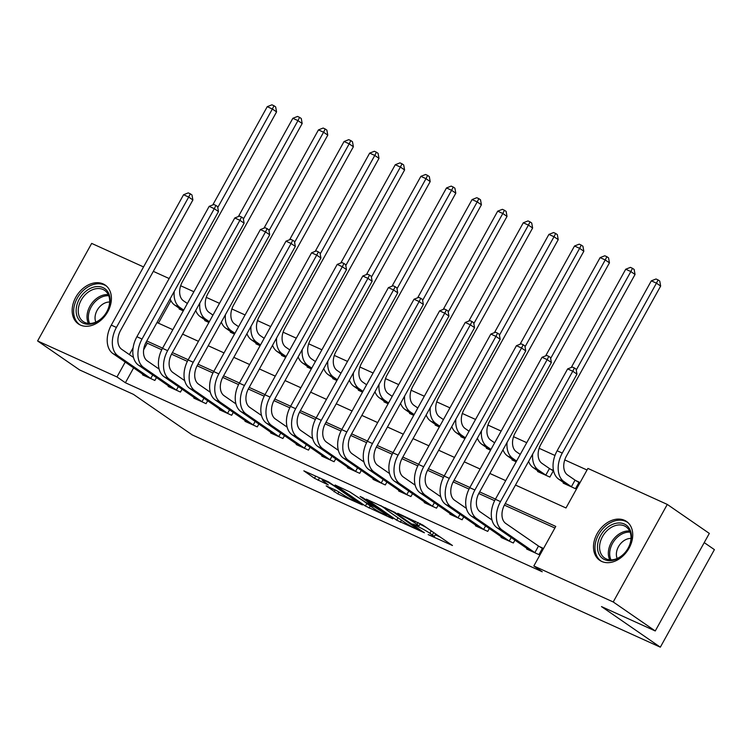 <?xml version="1.0" encoding="UTF-8"?>
<svg xmlns="http://www.w3.org/2000/svg" width="752" height="752" viewBox="0 0 752 752"><rect width="100%" height="100%" fill="white"/><g stroke="black" fill="none" stroke-linecap="round" stroke-linejoin="round"><path stroke-width="1.13" d="M428.179 534.606L452.46 545.501L422.756 525.009L397.733 513.268L402.809 516.116A9.503 0.846 -151 0 1 414.521 522.678L416.993 524.388A9.503 0.846 -151 0 1 418.873 526.08A9.503 0.846 -151 0 1 415.847 525.112L412.829 524.022L418.159 526.71A9.503 0.846 -151 0 1 429.871 533.271L432.344 534.973A9.503 0.846 -151 0 1 434.224 536.665A9.503 0.846 -151 0 1 431.197 535.706L428.179 534.606M103.174 283.927A23.603 17.418 124.6 0 1 105.186 285.055A23.603 17.418 124.6 0 1 106.972 313.076A23.603 17.418 124.6 0 1 80.379 325.052A23.603 17.418 124.6 0 1 78.377 323.924A23.603 17.418 124.6 0 1 76.591 295.903A23.603 17.418 124.6 0 1 103.174 283.927M624.508 520.318A23.603 17.418 124.6 0 1 626.519 521.456A23.603 17.418 124.6 0 1 628.305 549.468A23.603 17.418 124.6 0 1 601.713 561.453A23.603 17.418 124.6 0 1 599.711 560.315A23.603 17.418 124.6 0 1 597.925 532.303A23.603 17.418 124.6 0 1 624.508 520.318M326.161 485.867L337.798 493.895L362.464 504.959L328.511 481.882L303.836 470.827L314.496 478.3L328.304 484.955L323.68 481.28A7.943 0.705 -151 0 1 322.11 479.87A7.943 0.705 -151 0 1 326.876 481.759A7.943 0.705 -151 0 1 334.433 486.159L353.995 499.648A7.943 0.705 -151 0 1 355.564 501.067A7.943 0.705 -151 0 1 350.799 499.178A7.943 0.705 -151 0 1 343.232 494.769L336.313 490.473L326.161 485.867M515.477 485.068L565.993 507.976L587.914 468.421L667.287 504.423L709.324 533.412L655.255 630.966L601.478 606.582L660.331 647.181L192.258 434.929L133.405 394.339L79.637 369.956L37.6 340.957L91.669 243.404L143.547 266.932M655.255 630.966L613.218 601.967L533.835 565.974L555.766 526.428L505.25 503.52M133.64 367.86L125.387 382.749L542.248 571.774L533.835 565.974M125.387 382.749L116.974 376.949L37.6 340.957M396.671 520.205L424.41 532.783L394.706 512.291L366.374 499.178L396.671 520.205L398.005 517.78M392.788 518.833L365.397 506.021L335.11 485.002L349.868 491.958L365.575 502.317L373.265 505.673L360.133 496.499L362.943 497.768L392.976 518.485M554.882 528.017L504.376 505.118M494.637 500.7L478.77 493.509M469.032 489.091L453.165 481.891M443.426 477.473L427.559 470.282M417.821 465.864L401.953 458.673M392.215 454.255L376.348 447.064M366.609 442.646L350.742 435.455M341.004 431.037L325.137 423.837M315.398 419.428L299.531 412.228M289.793 407.81L273.925 400.619M264.187 396.201L248.32 389.01M238.581 384.592L222.714 377.401M212.976 372.983L197.109 365.782M187.37 361.374L171.503 354.173M161.765 349.755L147.307 343.203L143.632 349.83M526.992 548.415L526.654 549.035L538.949 554.609L542.596 548.011L539.259 546.497M514.941 540.105L513.343 542.991L501.048 537.426L501.387 536.806M489.336 528.496L487.738 531.382L475.443 525.808L475.781 525.197M463.73 516.887L462.132 519.773L449.837 514.199L450.175 513.588M438.125 505.269L436.527 508.164L424.231 502.59L424.57 501.979M412.519 493.66L410.921 496.555L398.626 490.981L398.964 490.37M386.913 482.051L385.315 484.937L373.02 479.372L373.359 478.751M361.308 470.442L359.71 473.328L347.415 467.753L347.753 467.142M335.702 458.833L334.104 461.719L321.809 456.144L322.147 455.533M310.097 447.214L308.499 450.11L296.203 444.535L296.542 443.924M284.491 435.605L282.893 438.501L270.598 432.926L270.936 432.315M258.885 423.996L257.278 426.882L244.992 421.317L245.331 420.697M233.28 412.387L231.672 415.273L219.387 409.699L219.725 409.088M207.674 400.778L206.067 403.664L193.781 398.09L194.119 397.479M182.069 389.16L180.461 392.055L168.175 386.481L168.514 385.87M156.463 377.551L154.856 380.446L142.57 374.872L142.908 374.261M587.03 470.009L564.752 459.914M554.976 455.477L539.146 448.305M526.757 442.684L513.541 436.686M501.152 431.075L487.935 425.077M475.546 419.456L462.33 413.468M449.94 407.847L436.724 401.859M424.335 396.238L411.118 390.25M398.729 384.629L385.513 378.632M373.124 373.02L359.907 367.023M347.518 361.402L334.302 355.414M321.912 349.793L308.696 343.805M296.307 338.184L283.09 332.196M270.701 326.575L257.485 320.578M245.096 314.966L231.879 308.969M219.49 303.347L206.274 297.36M193.884 291.738L180.668 285.751M170.901 300.631L158.418 323.163M563.53 482.511L563.192 483.122L575.477 488.697L579.134 482.107L575.797 480.584M553.5 470.479L550.191 468.975M553.51 470.526L549.872 477.088L537.586 471.513L537.924 470.893M512.319 459.284L511.98 459.904L516.163 461.794M486.713 447.675L486.375 448.286L490.558 450.185M461.108 436.066L460.769 436.677L464.952 438.576M435.502 424.457L435.164 425.068L439.347 426.967M409.896 412.848L409.558 413.459L413.741 415.348M384.291 401.23L383.952 401.85L388.135 403.739M358.685 389.621L358.347 390.232L362.53 392.13M333.08 378.012L332.741 378.623L336.924 380.521M307.474 366.403L307.136 367.014L311.319 368.912M281.868 354.794L281.53 355.405L285.713 357.294M256.263 343.175L255.924 343.796L260.098 345.685M230.657 331.566L230.319 332.177L234.492 334.076M205.052 319.957L204.713 320.568L208.887 322.467M179.446 308.348L179.108 308.959L183.281 310.858M660.331 647.181L714.4 549.627L704.229 542.615M667.287 504.423L613.218 601.967M153.314 271.359L169.153 278.541M156.999 322.514L172.838 329.696M182.604 334.123L198.443 341.314M208.21 345.741L224.049 352.923M233.816 357.35L249.655 364.532M259.421 368.959L275.26 376.141M285.027 380.568L300.866 387.75M310.632 392.177L326.471 399.368M336.238 403.796L352.077 410.977M361.844 415.405L377.683 422.586M387.449 427.014L403.288 434.195M413.055 438.623L428.894 445.804M438.66 450.232L454.499 457.423M464.266 461.85L480.105 469.032M489.872 473.459L505.711 480.641M133.095 347.866L129.372 354.596M125.227 362.06L116.974 376.949M495.483 499.093L479.644 491.911M469.878 487.484L454.039 480.302M444.272 475.875L428.433 468.693M418.667 464.266L402.828 457.084M393.061 452.648L377.222 445.466M367.455 441.039L351.616 433.857M341.85 429.43L326.011 422.248M316.244 417.821L300.405 410.639M290.639 406.212L274.8 399.03M265.033 394.603L249.194 387.412M239.427 382.984L223.588 375.803M213.822 371.375L197.983 364.194M188.216 359.766L172.377 352.585M162.611 348.157L146.772 340.976M147.307 343.203L146.029 342.32M434.224 536.665L435.69 534.033A9.503 0.846 -151 0 0 435.681 533.929M426.967 527.913A9.503 0.846 -151 0 0 419.917 524.21M435.267 534.794L440.155 537.013M380.728 505.56L385.203 508.643M419.531 530.414L393.71 512.262L388.229 509.508A9.503 0.846 -151 0 0 385.193 508.54A9.503 0.846 -151 0 0 387.073 510.232L404.905 522.527A9.503 0.846 -151 0 0 416.617 529.088L419.531 530.414M364.682 501.885L367.014 503.492M374.421 508.897A7.943 0.705 -151 0 0 381.978 513.296A7.943 0.705 -151 0 0 386.744 515.186A7.943 0.705 -151 0 0 385.174 513.776L374.628 506.97L366.938 503.614L374.421 508.897M575.054 480.133L567.563 474.973A15.134 10.124 -65.6 0 1 566.463 455.985L660.651 286.07L656.449 283.166L562.261 453.089A22.701 15.19 114.4 0 0 563.906 481.562L571.398 486.732L575.054 480.133L578.918 482.502M651.326 280.844L656.026 278.983L658.075 279.913L656.449 283.166L651.326 280.844L557.138 450.768A22.701 15.19 114.4 0 0 558.792 479.24L566.529 484.636M572.14 487.183L571.398 486.732M658.075 279.913L659.758 281.079L660.651 286.07M535.603 553.087L534.869 552.635L538.517 546.046L505.805 523.486A15.134 10.124 -65.6 0 1 504.705 504.498L576.972 374.129L572.77 371.225L500.503 501.603A22.701 15.19 114.4 0 0 502.157 530.075L534.869 552.635M567.647 368.903L572.347 367.042L574.396 367.972L572.77 371.225L567.647 368.903L495.38 499.281A22.701 15.19 114.4 0 0 497.034 527.754L530 550.549M538.517 546.046L542.38 548.405M574.396 367.972L576.079 369.138L576.972 374.129M546.535 475.565L545.792 475.114L549.449 468.524L541.957 463.354A15.134 10.124 -65.6 0 1 540.857 444.376L635.045 274.461L630.843 271.557L576.239 370.059M549.449 468.524L553.312 470.884M528.6 461.39A22.701 15.19 114.4 0 0 533.187 467.631L540.923 473.027M532.679 454.039A22.701 15.19 114.4 0 0 538.3 469.953L545.792 475.114M632.47 268.304L630.843 271.557L625.72 269.235L630.42 267.374L632.47 268.304L634.152 269.46L635.045 274.461M625.72 269.235L571.266 367.474M520.243 454.434L516.351 451.745A15.134 10.124 -65.6 0 1 515.252 432.767L609.44 262.843L605.238 259.948L550.633 358.45M502.994 449.781A22.701 15.19 114.4 0 0 507.581 456.013L515.317 461.418M507.074 442.43A22.701 15.19 114.4 0 0 512.695 458.335L516.586 461.023M606.864 256.695L605.238 259.948L600.115 257.626L604.815 255.765L606.864 256.695L608.547 257.851L609.44 262.843M600.115 257.626L545.661 355.865M494.637 442.825L490.746 440.136A15.134 10.124 -65.6 0 1 489.646 421.158L583.834 251.234L579.632 248.339L525.028 346.832M477.388 438.172A22.701 15.19 114.4 0 0 481.976 444.404L489.712 449.809M481.468 430.821A22.701 15.19 114.4 0 0 487.089 446.726L490.981 449.414M581.258 245.086L579.632 248.339L574.509 246.017L579.209 244.156L581.258 245.086L582.932 246.242L583.834 251.234M574.509 246.017L520.055 344.256M509.997 541.478L509.264 541.026L511.2 537.53M491.977 519.999L480.199 511.868A15.134 10.124 -65.6 0 1 479.099 492.889L551.366 362.52L547.165 359.616L474.897 489.994A22.701 15.19 114.4 0 0 476.552 518.466L509.264 541.026M542.042 357.294L546.742 355.433L548.791 356.363L547.165 359.616L542.042 357.294L469.774 487.672A22.701 15.19 114.4 0 0 471.429 516.135L504.395 538.94M548.791 356.363L550.473 357.52L551.366 362.52M484.391 529.869L483.658 529.417L485.595 525.911M466.372 508.38L454.593 500.259A15.134 10.124 -65.6 0 1 453.494 481.28L525.761 350.902L521.559 348.007L449.292 478.375A22.701 15.19 114.4 0 0 450.946 506.848L483.658 529.417M516.436 345.685L521.136 343.824L523.185 344.754L521.559 348.007L516.436 345.685L444.169 476.054A22.701 15.19 114.4 0 0 445.823 504.526L478.789 527.331M523.185 344.754L524.868 345.911L525.761 350.902M458.786 518.26L458.053 517.808L459.989 514.302M440.766 496.771L428.988 488.65A15.134 10.124 -65.6 0 1 427.888 469.671L500.155 339.293L495.953 336.398L423.686 466.766A22.701 15.19 114.4 0 0 425.341 495.239L458.053 517.808M490.83 334.076L495.53 332.215L497.58 333.145L495.953 336.398L490.83 334.076L418.563 464.445A22.701 15.19 114.4 0 0 420.218 492.917L453.183 515.712M497.58 333.145L499.262 334.302L500.155 339.293M469.032 431.206L465.14 428.527A15.134 10.124 -65.6 0 1 464.04 409.539L558.228 239.625L554.027 236.73L499.422 335.223M451.783 426.563A22.701 15.19 114.4 0 0 456.37 432.795L464.106 438.19M455.862 419.202A22.701 15.19 114.4 0 0 461.484 435.117L465.375 437.805M555.653 233.468L554.027 236.73L548.904 234.408L553.604 232.547L555.653 233.468L557.326 234.633L558.228 239.625M548.904 234.408L494.449 332.638M433.18 506.651L432.447 506.199L434.383 502.693M415.16 485.162L403.382 477.041A15.134 10.124 -65.6 0 1 402.282 458.053L474.55 327.684L470.348 324.789L398.081 455.157A22.701 15.19 114.4 0 0 399.735 483.63L432.447 506.199M465.225 322.467L469.925 320.606L471.974 321.527L470.348 324.789L465.225 322.467L392.958 452.836A22.701 15.19 114.4 0 0 394.612 481.308L427.578 504.103M471.974 321.527L473.657 322.693L474.55 327.684M607.419 527.481A20.426 15.078 124.6 0 1 629.913 529.54A20.426 15.078 124.6 0 1 621.5 556.142A20.426 15.078 124.6 0 1 598.996 554.092A20.426 15.078 124.6 0 1 607.419 527.481M621.819 555.662A18.913 13.959 -55.4 0 0 626.04 526.823A18.913 13.959 -55.4 0 0 608.772 529.126A18.913 13.959 -55.4 0 0 604.561 557.965A18.913 13.959 -55.4 0 0 621.819 555.662M617.166 558.482A13.47 9.936 124.6 0 1 622.929 541.412A13.47 9.936 124.6 0 1 631.003 538.423M628.08 522.725A23.453 17.305 -55.4 0 0 627.779 522.508A23.453 17.305 -55.4 0 0 606.375 525.366A23.453 17.305 -55.4 0 0 601.139 561.124A23.453 17.305 -55.4 0 0 601.45 561.321M83.256 323.21A20.426 15.078 124.6 0 1 79.298 299.146A20.426 15.078 124.6 0 1 102.986 287.621A20.426 15.078 124.6 0 1 106.953 311.685A20.426 15.078 124.6 0 1 83.256 323.21M103.099 289.52A18.913 13.959 -55.4 0 0 81.789 299.117A18.913 13.959 -55.4 0 0 83.228 321.565A18.913 13.959 -55.4 0 0 84.826 322.476A18.913 13.959 -55.4 0 0 106.135 312.879A18.913 13.959 -55.4 0 0 104.707 290.432A18.913 13.959 -55.4 0 0 103.099 289.52M95.833 322.091A13.47 9.936 124.6 0 1 98.061 308.818A13.47 9.936 124.6 0 1 109.67 302.031M106.446 286.108L106.718 286.305A23.453 17.305 -55.4 0 0 106.446 286.108A23.453 17.305 -55.4 0 0 104.453 284.989A23.453 17.305 -55.4 0 0 78.029 296.89A23.453 17.305 -55.4 0 0 79.806 324.723A23.453 17.305 -55.4 0 0 80.116 324.93M443.426 419.597L439.535 416.918A15.134 10.124 -65.6 0 1 438.435 397.93L532.623 228.016L528.421 225.111L473.816 323.614M426.177 414.944A22.701 15.19 114.4 0 0 430.764 421.186L438.501 426.581M430.257 407.593A22.701 15.19 114.4 0 0 435.878 423.508L439.77 426.187M530.047 221.859L528.421 225.111L523.298 222.789L527.998 220.928L530.047 221.859L531.72 223.024L532.623 228.016M523.298 222.789L468.844 321.029M417.821 407.988L413.929 405.3A15.134 10.124 -65.6 0 1 412.829 386.321L507.017 216.407L502.815 213.502L448.211 312.005M400.572 403.335A22.701 15.19 114.4 0 0 405.159 409.577L412.895 414.972M404.651 395.984A22.701 15.19 114.4 0 0 410.272 411.899L414.164 414.578M504.442 210.25L502.815 213.502L497.692 211.18L502.392 209.319L504.442 210.25L506.115 211.406L507.017 216.407M497.692 211.18L443.238 309.42M392.215 396.379L388.323 393.691A15.134 10.124 -65.6 0 1 387.224 374.712L481.412 204.788L477.21 201.893L422.605 300.396M374.966 391.726A22.701 15.19 114.4 0 0 379.544 397.958L387.289 403.363M379.046 384.375A22.701 15.19 114.4 0 0 384.667 400.28L388.558 402.969M478.836 198.641L477.21 201.893L472.087 199.571L476.787 197.71L478.836 198.641L480.509 199.797L481.412 204.788M472.087 199.571L417.633 297.811M366.609 384.77L362.718 382.082A15.134 10.124 -65.6 0 1 361.618 363.103L455.806 193.179L451.604 190.284L397 288.777M349.36 380.117A22.701 15.19 114.4 0 0 353.938 386.349L361.684 391.754M353.44 372.766A22.701 15.19 114.4 0 0 359.061 388.671L362.953 391.36M453.23 187.032L451.604 190.284L446.481 187.962L451.181 186.101L453.23 187.032L454.904 188.188L455.806 193.179M446.481 187.962L392.027 286.202M341.004 373.152L337.112 370.473A15.134 10.124 -65.6 0 1 336.012 351.494L430.2 181.57L425.999 178.675L371.394 277.168M323.755 368.508A22.701 15.19 114.4 0 0 328.333 374.74L336.078 380.136M327.834 361.148A22.701 15.19 114.4 0 0 333.456 377.062L337.347 379.751M427.625 175.413L425.999 178.675L420.876 176.353L425.576 174.492L427.625 175.413L429.298 176.579L430.2 181.57M420.876 176.353L366.421 274.583M407.575 495.032L406.841 494.581L408.778 491.084M389.555 473.553L377.777 465.432A15.134 10.124 -65.6 0 1 376.677 446.444L448.944 316.075L444.742 313.17L372.475 443.548A22.701 15.19 114.4 0 0 374.129 472.021L406.841 494.581M439.619 310.849L444.319 308.987L446.368 309.918L444.742 313.17L439.619 310.849L367.352 441.227A22.701 15.19 114.4 0 0 369.006 469.699L401.972 492.494M446.368 309.918L448.051 311.084L448.944 316.075M381.969 483.423L381.236 482.972L383.172 479.475M363.949 461.944L352.171 453.813A15.134 10.124 -65.6 0 1 351.071 434.835L423.338 304.466L419.137 301.561L346.869 431.939A22.701 15.19 114.4 0 0 348.524 460.412L381.236 482.972M414.014 299.24L418.714 297.378L420.763 298.309L419.137 301.561L414.014 299.24L341.746 429.618A22.701 15.19 114.4 0 0 343.401 458.09L376.367 480.885M420.763 298.309L422.445 299.465L423.338 304.466M356.363 471.814L355.63 471.363L357.567 467.857M338.344 450.326L326.565 442.204A15.134 10.124 -65.6 0 1 325.466 423.226L397.733 292.857L393.531 289.952L321.264 420.321A22.701 15.19 114.4 0 0 322.918 448.794L355.63 471.363M388.408 287.631L393.108 285.769L395.157 286.7L393.531 289.952L388.408 287.631L316.141 417.999A22.701 15.19 114.4 0 0 317.795 446.472L350.761 469.276M395.157 286.7L396.84 287.856L397.733 292.857M330.758 460.205L330.025 459.754L331.961 456.248M312.738 438.717L300.96 430.595A15.134 10.124 -65.6 0 1 299.86 411.617L372.127 281.239L367.925 278.343L295.658 408.712A22.701 15.19 114.4 0 0 297.313 437.185L330.025 459.754M362.802 276.022L367.502 274.16L369.552 275.091L367.925 278.343L362.802 276.022L290.535 406.39A22.701 15.19 114.4 0 0 292.19 434.863L325.155 457.658M369.552 275.091L371.234 276.247L372.127 281.239M305.152 448.596L304.419 448.145L306.355 444.639M287.132 427.108L275.354 418.986A15.134 10.124 -65.6 0 1 274.254 399.998L346.522 269.63L342.32 266.734L270.053 397.103A22.701 15.19 114.4 0 0 271.707 425.576L304.419 448.145M337.197 264.413L341.897 262.551L343.946 263.473L342.32 266.734L337.197 264.413L264.93 394.781A22.701 15.19 114.4 0 0 266.584 423.254L299.54 446.049M343.946 263.473L345.629 264.638L346.522 269.63M315.398 361.543L311.507 358.864A15.134 10.124 -65.6 0 1 310.407 339.876L404.595 169.961L400.393 167.057L345.788 265.559M298.149 356.89A22.701 15.19 114.4 0 0 302.727 363.131L310.473 368.527M302.229 349.539A22.701 15.19 114.4 0 0 307.85 365.453L311.742 368.132M402.01 163.804L400.393 167.057L395.27 164.735L399.97 162.874L402.01 163.804L403.692 164.97L404.595 169.961M395.27 164.735L340.816 262.974M279.547 436.978L278.813 436.527L280.75 433.03M261.527 415.499L249.749 407.377A15.134 10.124 -65.6 0 1 248.649 388.389L320.916 258.021L316.714 255.116L244.447 385.494A22.701 15.19 114.4 0 0 246.092 413.967L278.813 436.527M311.591 252.794L316.291 250.933L318.34 251.864L316.714 255.116L311.591 252.794L239.324 383.172A22.701 15.19 114.4 0 0 240.978 411.645L273.935 434.44M318.34 251.864L320.023 253.029L320.916 258.021M289.793 349.934L285.901 347.245A15.134 10.124 -65.6 0 1 284.801 328.267L378.989 158.352L374.787 155.448L320.183 253.95M272.544 345.281A22.701 15.19 114.4 0 0 277.121 351.522L284.867 356.918M276.623 337.93A22.701 15.19 114.4 0 0 282.244 353.844L286.136 356.523M376.404 152.195L374.787 155.448L369.664 153.126L374.364 151.265L376.404 152.195L378.087 153.352L378.989 158.352M369.664 153.126L315.21 251.365M253.941 425.369L253.208 424.918L255.144 421.421M235.921 403.89L224.143 395.759A15.134 10.124 -65.6 0 1 223.043 376.78L295.31 246.412L291.109 243.507L218.841 373.885A22.701 15.19 114.4 0 0 220.486 402.358L253.208 424.918M285.986 241.185L290.686 239.324L292.735 240.255L291.109 243.507L285.986 241.185L213.718 371.563A22.701 15.19 114.4 0 0 215.373 400.036L248.329 422.831M292.735 240.255L294.417 241.411L295.31 246.412M264.187 338.325L260.295 335.636A15.134 10.124 -65.6 0 1 259.196 316.658L353.384 146.734L349.182 143.839L294.577 242.341M246.938 333.672A22.701 15.19 114.4 0 0 251.516 339.904L259.261 345.309M251.018 326.321A22.701 15.19 114.4 0 0 256.639 342.226L260.53 344.914M350.799 140.586L349.182 143.839L344.059 141.517L348.759 139.656L350.799 140.586L352.481 141.743L353.384 146.734M344.059 141.517L289.605 239.756M228.335 413.76L227.602 413.309L229.539 409.802M210.316 392.271L198.537 384.15A15.134 10.124 -65.6 0 1 197.438 365.171L269.705 234.803L265.503 231.898L193.236 362.267A22.701 15.19 114.4 0 0 194.881 390.739L227.602 413.309M260.38 229.576L265.08 227.715L267.129 228.646L265.503 231.898L260.38 229.576L188.113 359.945A22.701 15.19 114.4 0 0 189.767 388.417L222.724 411.222M267.129 228.646L268.812 229.802L269.705 234.803M238.581 326.716L234.69 324.027A15.134 10.124 -65.6 0 1 233.59 305.049L327.778 135.125L323.576 132.23L268.972 230.723M221.332 322.063A22.701 15.19 114.4 0 0 225.91 328.295L233.656 333.7M225.412 314.712A22.701 15.19 114.4 0 0 231.033 330.617L234.925 333.305M325.193 128.977L323.576 132.23L318.453 129.908L323.153 128.047L325.193 128.977L326.876 130.134L327.778 135.125M318.453 129.908L263.999 228.147M202.73 402.151L201.997 401.7L203.933 398.193M184.71 380.662L172.932 372.541A15.134 10.124 -65.6 0 1 171.832 353.562L244.099 223.184L239.897 220.289L167.63 350.658A22.701 15.19 114.4 0 0 169.275 379.13L201.997 401.7M234.774 217.967L239.474 216.106L241.524 217.037L239.897 220.289L234.774 217.967L162.507 348.336A22.701 15.19 114.4 0 0 164.162 376.808L197.118 399.603M241.524 217.037L243.206 218.193L244.099 223.184M212.976 315.097L209.084 312.418A15.134 10.124 -65.6 0 1 207.984 293.44L302.172 123.516L297.971 120.621L243.366 219.114M195.727 310.454A22.701 15.19 114.4 0 0 200.305 316.686L208.05 322.082M199.806 303.094A22.701 15.19 114.4 0 0 205.428 319.008L209.319 321.696M299.587 117.359L297.971 120.621L292.848 118.299L297.538 116.438L299.587 117.359L301.27 118.525L302.172 123.516M292.848 118.299L238.393 216.529M177.124 390.542L176.391 390.091L178.327 386.584M159.104 369.053L147.326 360.932A15.134 10.124 -65.6 0 1 146.226 341.953L218.494 211.575L214.292 208.68L142.025 339.049A22.701 15.19 114.4 0 0 143.67 367.521L176.391 390.091M209.169 206.358L213.869 204.497L215.918 205.428L214.292 208.68L209.169 206.358L136.902 336.727A22.701 15.19 114.4 0 0 138.556 365.199L171.512 387.994M215.918 205.428L217.601 206.584L218.494 211.575M187.37 303.488L183.479 300.809A15.134 10.124 -65.6 0 1 182.379 281.821L276.567 111.907L272.365 109.002L217.76 207.505M170.121 298.835A22.701 15.19 114.4 0 0 174.699 305.077L182.445 310.473M174.201 291.485A22.701 15.19 114.4 0 0 179.822 307.399L183.714 310.078M273.982 105.75L272.365 109.002L267.242 106.681L271.933 104.819L273.982 105.75L275.664 106.916L276.567 111.907M267.242 106.681L212.788 204.92M151.519 378.933L150.776 378.482L152.722 374.975M133.499 357.444L121.721 349.323A15.134 10.124 -65.6 0 1 120.621 330.335L192.888 199.966L188.686 197.062L116.419 327.44A22.701 15.19 114.4 0 0 118.064 355.912L150.776 378.482M183.563 194.74L188.263 192.879L190.312 193.809L188.686 197.062L183.563 194.74L111.296 325.118A22.701 15.19 114.4 0 0 112.95 353.59L145.907 376.385M190.312 193.809L191.986 194.975L192.888 199.966M433.688 532.548L432.344 534.973M431.216 530.846L429.871 533.271M418.488 526.109L418.159 526.71M418.056 522.49L416.993 524.388M415.32 521.249L414.521 522.678M401.483 520.168L400.327 522.255M420.048 529.775L419.785 530.254M370.21 505.993L369.063 508.07M366.863 503.389L365.397 506.021M372.945 504.667L372.672 505.147M385.438 513.287L385.174 513.776M378.547 508.54L378.284 509.019M375.079 506.143L374.628 506.97M354.258 499.168L353.995 499.648M334.696 485.679L334.433 486.159M319.553 477.821L318.152 480.349M315.718 476.082L314.496 478.3M338.926 491.855L337.798 493.895M335.176 489.956L334.132 491.846M563.906 481.562L558.792 479.24M562.261 453.089L557.138 450.768M502.157 530.075L497.034 527.754M500.503 501.603L495.38 499.281M538.3 469.953L533.187 467.631M512.695 458.335L507.581 456.013M487.089 446.726L481.976 444.404M476.552 518.466L471.429 516.135M474.897 489.994L469.774 487.672M450.946 506.848L445.823 504.526M449.292 478.375L444.169 476.054M425.341 495.239L420.218 492.917M423.686 466.766L418.563 464.445M461.484 435.117L456.37 432.795M399.735 483.63L394.612 481.308M398.081 455.157L392.958 452.836M609.75 559.808A18.913 13.959 124.6 0 1 617.533 535.17A18.913 13.959 124.6 0 1 629.603 531.025M630.091 532.153A18.292 13.498 -55.4 0 0 618.586 536.176A18.292 13.498 -55.4 0 0 610.981 559.864M88.416 323.416A18.913 13.959 124.6 0 1 91.236 304.118A18.913 13.959 124.6 0 1 108.269 294.624M108.758 295.752A18.292 13.498 -55.4 0 0 92.449 304.945A18.292 13.498 -55.4 0 0 89.648 323.463M435.878 423.508L430.764 421.186M410.272 411.899L405.159 409.577M384.667 400.28L379.544 397.958M359.061 388.671L353.938 386.349M333.456 377.062L328.333 374.74M374.129 472.021L369.006 469.699M372.475 443.548L367.352 441.227M348.524 460.412L343.401 458.09M346.869 431.939L341.746 429.618M322.918 448.794L317.795 446.472M321.264 420.321L316.141 417.999M297.313 437.185L292.19 434.863M295.658 408.712L290.535 406.39M271.707 425.576L266.584 423.254M270.053 397.103L264.93 394.781M307.85 365.453L302.727 363.131M246.092 413.967L240.978 411.645M244.447 385.494L239.324 383.172M282.244 353.844L277.121 351.522M220.486 402.358L215.373 400.036M218.841 373.885L213.718 371.563M256.639 342.226L251.516 339.904M194.881 390.739L189.767 388.417M193.236 362.267L188.113 359.945M231.033 330.617L225.91 328.295M169.275 379.13L164.162 376.808M167.63 350.658L162.507 348.336M205.428 319.008L200.305 316.686M143.67 367.521L138.556 365.199M142.025 339.049L136.902 336.727M179.822 307.399L174.699 305.077M118.064 355.912L112.95 353.59M116.419 327.44L111.296 325.118M420.283 523.542L418.873 526.08M420.5 530.085L420.199 530.621M385.616 507.779L385.193 508.54M373.575 505.109L373.265 505.673M387.148 514.462L386.744 515.186M367.239 503.069L366.938 503.614M355.959 500.343L355.564 501.067M322.495 479.156L322.11 479.87"/></g></svg>
